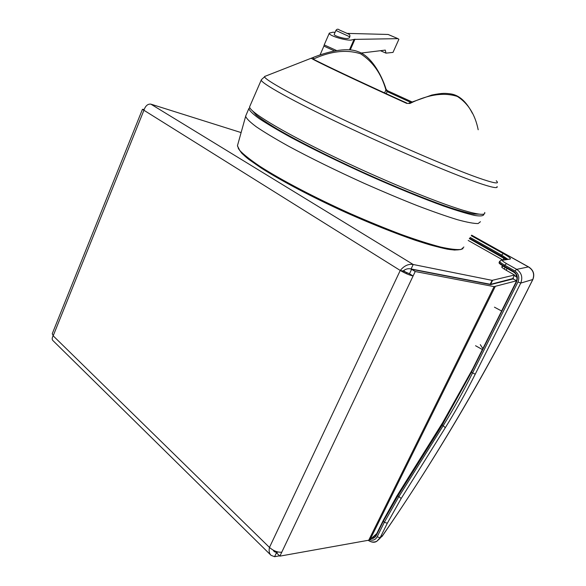 <?xml version="1.0" encoding="UTF-8"?>
<svg xmlns="http://www.w3.org/2000/svg" width="586" height="586" viewBox="0 0 586 586"><rect width="100%" height="100%" fill="white"/><g stroke="black" fill="none" stroke-linecap="round" stroke-linejoin="round"><path stroke-width="0.88" d="M478.191 129.762C475.136 114.541 468.192 103.436 457.344 96.441C443.976 92.134 428.161 94.478 409.9 103.473L406.706 103.385C355.936 80.428 309.452 58.285 311.386 58.175L314.411 56.974C331.749 50.293 348.201 47.583 358.09 51.693C370.33 55.538 381.178 73.433 386.108 89.292L385.91 89.951C381.347 73.763 372.916 61.72 360.617 53.809C346.714 49.363 331.149 51.041 313.906 58.834L313.708 59.303M249.863 106.242L249.658 106.711C248.435 111.003 279.2 130.077 328.717 154.206C378.131 178.32 436.189 202.324 463.878 210.499C478.674 214.828 485.633 215.48 484.732 212.454M410.72 102.367L387.185 91.621L385.91 89.951L384.592 92.94M312.865 57.575L313.906 58.834M406.706 103.385L409.9 103.473M483.809 214.058L483.882 214.278C483.67 215.963 480.63 216.359 474.77 215.465C467.24 213.765 456.999 210.689 444.063 206.221C422.96 198.581 396.392 187.74 368.228 175.199C339.338 162.095 313.664 149.547 291.191 137.571C277.779 130.18 267.062 123.836 259.056 118.526C252.756 113.933 249.35 110.622 248.845 108.586L249.797 107.59M479.216 214.146L473.92 214.117C468.199 213.084 460.2 210.909 449.923 207.59C427.663 200.046 395.374 186.985 361.928 171.845C328.541 156.587 297.417 140.808 277.039 128.949C267.758 123.368 260.836 118.76 256.28 115.112L252.764 111.128M480.439 221.713L478.139 223.544C474.059 223.625 467.21 222.358 457.571 219.743C446.393 216.322 432.959 211.627 417.276 205.657C400.59 199.05 382.988 191.651 364.463 183.462C335.968 170.541 310.609 158.088 288.371 146.104C275.054 138.684 264.374 132.253 256.324 126.81C249.936 122.049 246.384 118.54 245.659 116.27L245.878 115.559M336.598 50.55L324.205 44.902L323.897 46.096L334.489 50.938M347.725 33.644L339.572 30.069M349.476 49.839L354.076 39.387L350.772 40.126C343.836 40.339 328.094 35.263 329.317 33.124L332.885 32.208L335.082 32.333M348.179 34.003C349.615 34.208 350.157 35.145 349.805 36.808L349.285 37.987L347.205 38.544C343.008 38.669 333.5 35.607 334.225 34.31L334.269 34.215M380.468 50.718L385.969 53.136L385.295 50.103L361.225 53.048M354.076 39.387L397.967 38.654L388.13 34.464L346.765 33.38M385.969 53.136L392.994 52.41L398.883 39.299L397.967 38.654M388.13 34.464L397.616 38.508M398.883 39.299L392.994 52.41M409.504 273.757L403.102 271.003L400.245 270.461L269.472 547.434C273.486 550.913 277.581 552.495 281.771 552.188L413.101 275.991L409.504 273.757L411.621 269.296L415.232 271.523L413.101 275.991C409.233 275.09 404.948 273.244 400.245 270.461L142.435 109.333L52.257 333.698L53.179 335.822L143.797 110.593C145.306 105.963 147.657 103.81 150.844 104.132L413.203 264.498L411.086 268.967L490.614 284.335L512.735 278.592L514.515 275.017L506.333 270.351C503.381 268.652 501.821 267.487 501.653 266.857L503.455 266.308M281.771 552.188L279.896 556.129L276.907 553.213L277.537 551.88M142.435 109.333L144.134 109.377M279.896 556.129L368.74 540.211L370.059 539.633L376.71 533.648L383.632 519.679L396.81 496.115L442.745 422.528L472.777 368.777L482.373 349.534L475.554 345.733M501.587 311.005L516.427 281.243M516.603 280.782L494.093 286.627L415.232 271.523M516.618 280.738L513.065 278.921L490.672 284.613L411.621 269.296M514.515 275.017L492.108 280.357L413.203 264.498C408.515 263.722 404.193 265.714 400.245 270.461M411.086 268.967C408.237 268.278 405.578 268.952 403.102 271.003M502.649 259.884L468.177 240.436M241.11 132.583L150.844 104.132M270.739 555.03L52.96 340.598C51.868 339.514 51.942 337.924 53.179 335.822L269.472 547.434C268.718 550.906 269.238 553.536 271.018 555.308L274.592 556.7L276.46 552.774L274.387 550.752M273.171 550.137L274.255 551.66L277.171 552.649M279.566 555.814L274.592 556.7M514.867 270.937L504.7 265.172L504.216 266.154L513.878 271.64C517.313 274.123 518.178 277.544 516.478 281.903L471.342 372.425L442.21 425.004L443.192 425.722C453.586 408.903 463.343 391.389 472.463 373.179L517.98 281.961C519.709 277.361 518.669 273.691 514.867 270.937L516.727 269.355C521.562 272.768 522.91 277.346 520.764 283.082L475.224 374.198C465.936 392.73 455.967 410.559 445.316 427.692L401.19 498.474L387.324 523.225L380.124 537.728L376.857 541.23C373.927 542.57 371.121 542.248 368.448 540.263M398.963 493.544L442.21 425.004L397.953 495.683L383.251 521.372L376.366 535.267C375.15 537.552 373.421 538.666 371.187 538.622M369.847 539.801C373.121 540.768 375.553 539.779 377.142 536.82L384.343 522.302L398.949 496.496L443.192 425.722L445.316 427.692M377.142 536.82L380.124 537.728L382.687 535.392C435.105 459.798 486.761 371.297 527.634 289.806L532.703 279.705C534.762 274.299 533.319 270.036 528.382 266.901L471.584 235.228M379.391 538.944L382.687 535.392L382.006 536.534M397.674 495.566L399.242 493.654M387.324 523.225L384.343 522.302L383.054 521.035L397.586 495.573L401.19 498.474M443.089 423.019L471.122 372.278M513.087 277.881L513.702 279.251M411.497 269.56L410.632 268.82M480.286 344.649L482.864 348.589M494.445 307.174L501.601 311.012M496.225 180.766C500.298 184.444 494.086 183.396 477.605 177.609C449.711 167.728 388.833 141.46 338.701 117.42C288.451 93.342 260.096 77.037 265.121 76.283L261.393 79.689M497.023 186.509C498.268 188.824 491.617 187.476 477.07 182.466C449.858 173.038 391.866 148.251 342.041 124.488C292.128 100.689 260.631 82.948 261.268 79.996L249.658 106.711M386.145 89.38L387.463 90.727L386.262 93.701M312.77 59.135L311.386 58.175M460.684 249.541L454.568 250.061C448.429 249.424 440.181 247.68 429.816 244.823C407.512 238.209 376.095 226.123 343.887 211.59C311.752 196.881 281.932 181.14 262.228 168.658C253.233 162.71 246.464 157.627 241.93 153.407L238.282 148.448M237.674 144.918L237.44 145.76L239.733 150.448C243.783 154.697 250.552 160.015 260.038 166.417C281.126 179.961 314.748 197.614 350.435 213.648C368.235 221.442 385.2 228.394 401.337 234.503C416.543 239.96 429.641 244.135 440.628 247.036C450.143 249.153 457.007 249.951 461.226 249.424L463.87 246.999M349.798 36.815L335.903 30.457M350.252 49.913L354.984 39.167M370.059 539.633L495.163 286.686M368.74 540.211L494.093 286.627M492.108 280.357L490.16 284.313M492.562 280.386L490.614 284.335M501.916 266.601L501.711 267.018M516.259 281.763L471.1 372.176L475.224 374.198M469.598 238.26L501.14 255.957L501.594 255.035L470.148 237.425M507.623 259.115L501.594 255.035L503.337 253.584C509.014 256.807 511.27 258.646 510.12 259.085L502.532 260.265C501.792 260.521 503.132 261.634 506.56 263.612L516.727 269.355L528.382 266.901L529.07 267.201C533.538 270.351 534.798 274.446 532.872 279.493L520.764 283.082L517.98 281.961M501.103 256.492L469.342 238.656L505.777 259.4L501.125 256.507L501.14 255.957L506.37 259.305M499.235 262.169L499.125 262.389C499.309 263.055 501.008 264.308 504.216 266.154L504.194 266.74C497.302 262.499 499.528 263.041 499.125 262.389L499.704 261.202M506.56 263.612L504.7 265.172C501.491 263.326 499.792 262.074 499.609 261.415L501.499 260.059L502.532 260.265M471.283 235.697L503.337 253.584M527.634 289.806L528.096 289.008M528.015 289.045L532.784 279.676M501.081 260.14L510.12 259.085M441.917 424.916L443.382 423.099M441.177 425.033L441.639 425.238M503.982 280.87L504.912 281.06M503.96 280.87L503.711 281.368M517.02 277.478L514.34 275.376M508.846 280.027L508.67 279.647M513.827 272.204L504.194 266.74L513.849 272.219L513.878 271.64M501.052 281.624L501.037 282.071M502.642 281.654L502.891 281.148M376.366 535.267L383.054 521.035L397.586 495.573L443.001 423.041L471.1 372.176L516.295 281.69C517.856 277.676 517.057 274.526 513.9 272.241L513.849 272.219C516.984 274.446 517.775 277.61 516.215 281.705L516.478 281.903M373.7 537.494L372.674 537.281M373.216 537.692L371.978 537.911L376.19 535.04M515.856 276.24L516.347 274.951M506.414 270.402L506.846 268.242M503.315 259.781L503.623 257.972M371.964 537.919L376.3 534.828M403.49 270.695L406.94 272.937M311.503 58.117L265.121 76.283M406.743 103.026C370.806 86.757 334.533 69.793 320.271 62.658L313.012 59.091M387.478 90.727L411.885 101.869M409.028 103.099L431.845 95.042C443.031 92.793 445.448 93.299 450.18 93.819C458.867 94.873 466.273 101.378 472.397 113.332M248.845 108.586L245.68 116.043M462.991 248.647C459.658 250.2 454.384 250.361 447.177 249.138C438.533 247.321 427.839 244.34 415.1 240.201C394.253 233.008 371.106 223.749 345.674 212.41C312.463 197.292 281.529 180.979 261.385 168.145L248.911 159.473C242.758 154.77 238.934 150.199 237.44 145.76L245.659 116.27M339.506 30.04C338.071 28.795 336.869 28.934 335.903 30.45L334.225 34.31M324.205 44.902L329.317 33.124M320.059 54.938L323.897 46.096M376.857 541.23L379.318 538.988M382.57 535.714C435.896 458.142 484.278 376.161 527.715 289.777M528.77 267.033L471.627 235.169M368.14 540.321C371.692 542.519 374.601 542.819 376.864 541.222M504.619 269.333L504.817 267.091M499.968 282.349L499.997 281.903"/></g></svg>
